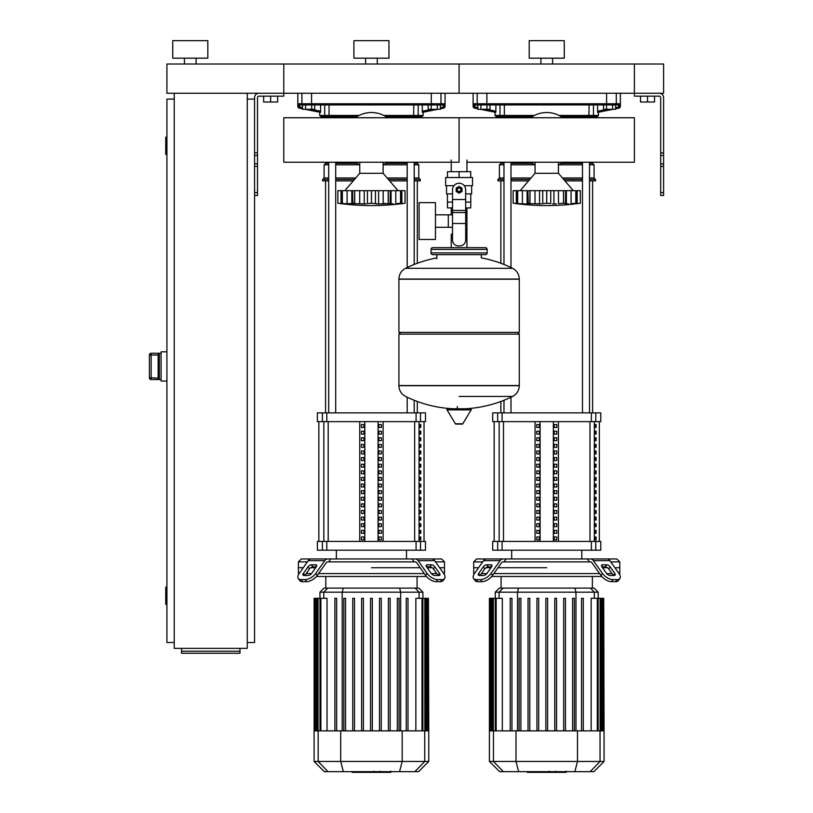 <?xml version="1.0" encoding="UTF-8"?>
<svg xmlns="http://www.w3.org/2000/svg" width="813" height="813" viewBox="0 0 813 813"><rect width="100%" height="100%" fill="white"/><g stroke="black" fill="none" stroke-linecap="round" stroke-linejoin="round"><path stroke-width="1.22" d="M663.601 192.579L663.601 97.621A4.38 4.38 0 0 0 659.221 93.241L634.394 93.241L663.601 93.241L663.601 64.024L634.394 64.024L634.394 96.158L659.221 96.158A1.463 1.463 0 0 1 660.684 97.621L660.684 195.496L663.601 195.496L663.601 192.579L660.684 192.579M640.522 96.158L640.522 102.001L654.546 102.001L654.546 96.158M647.534 96.158L647.534 102.001M254.571 192.579L254.571 97.621A4.38 4.38 0 0 1 258.961 93.241L634.394 93.241L634.394 64.024L459.091 64.024L459.091 93.241L459.091 64.024L283.788 64.024L283.788 96.158L258.961 96.158A1.463 1.463 0 0 0 257.497 97.621L257.497 195.496L254.571 195.496L254.571 192.579L257.497 192.579M277.66 96.158L277.66 102.001L263.636 102.001L263.636 96.158M270.648 96.158L270.648 102.001M612.596 109.308L615.624 109.308L615.624 104.928L612.596 104.928L612.596 109.308L606.518 109.308L606.518 104.928L603.48 104.928L603.48 109.308L606.518 109.308M437.292 109.308L440.331 109.308L440.331 104.928L437.292 104.928L437.292 109.308L431.215 109.308L431.215 104.928L428.187 104.928L428.187 109.308L431.215 109.308M486.957 109.308L489.995 109.308L489.995 104.928L486.957 104.928L486.957 109.308L480.89 109.308L480.89 104.928L477.851 104.928L477.851 109.308L480.89 109.308M311.664 109.308L314.692 109.308L314.692 104.928L311.664 104.928L311.664 109.308L305.586 109.308L305.586 104.928L302.548 104.928L302.548 109.308L305.586 109.308M166.919 604.526L166.34 604.526L166.34 586.996L166.919 586.996M166.34 586.996A0.579 0.579 0 0 0 165.75 587.586L165.75 603.947A0.579 0.579 0 0 0 166.34 604.526M166.919 154.592L166.34 154.592L166.34 137.062L166.919 137.062M166.34 137.062A0.579 0.579 0 0 0 165.75 137.651L165.75 154.013A0.579 0.579 0 0 0 166.34 154.592M174.226 99.084L166.919 99.084L166.919 642.514L174.226 642.514M247.274 99.084L254.571 99.084M247.274 642.514L254.571 642.514L254.571 195.496M174.226 93.241L174.226 648.357L247.274 648.357L247.274 93.241M239.967 651.233L239.967 653.266L181.533 653.266L181.533 651.233L239.967 651.233L239.967 648.357M181.533 648.357L181.533 651.233M159.328 379.549L159.328 353.289L158.159 354.661L158.159 378.167L159.328 379.549L151.147 379.549L151.147 377.791L149.399 377.791L149.399 355.037L149.399 377.811A1.748 1.748 0 0 0 151.147 379.549L161.086 379.559M159.328 353.289L151.147 353.289A1.748 1.748 180 0 0 149.399 355.037L151.147 355.037L151.147 353.269L161.086 353.269M158.159 355.037L151.147 355.037L151.147 377.791L158.159 378.167L158.159 354.448M166.919 351.805L161.086 351.805L161.086 381.023L166.919 381.023M466.947 159.998L466.947 171.685M466.947 207.915L466.947 234.205L465.666 234.205L466.947 234.205L466.947 247.65M451.235 159.998L451.235 171.685M451.235 207.915L451.235 214.835M452.516 234.205L451.235 234.205L452.516 234.205M435.453 227.284L452.516 227.284M435.453 214.835L448.309 214.835L448.309 227.284L448.309 214.835L452.516 214.835M419.091 221.055L419.091 239.469L435.453 239.469L435.453 202.65L419.091 202.65L419.091 221.055M453.949 185.71L445.646 185.71L445.646 177.529L472.526 177.529L472.526 185.71L464.233 185.71M465.666 207.915L470.727 207.915L470.778 202.071L465.666 202.071M456.754 189.795A2.337 2.337 0 0 0 459.091 192.132A2.337 2.337 0 0 0 461.428 189.795A2.337 2.337 0 0 0 459.091 187.457A2.337 2.337 0 0 0 456.754 189.795M457.333 189.795A1.748 1.748 0 0 1 459.091 188.047A1.748 1.748 0 0 1 460.839 189.795A1.748 1.748 0 0 1 459.091 191.553A1.748 1.748 0 0 1 457.333 189.795M462.008 191.482L459.091 193.169L456.164 191.482L456.164 188.108L459.091 186.421L462.008 188.108L462.008 191.482M465.666 223.494L465.666 240.048A5.843 5.843 0 0 1 459.823 245.892L458.359 245.892A5.843 5.843 0 0 1 452.516 240.048L452.516 223.494L465.666 223.494L465.666 189.795A6.575 6.575 0 0 0 459.091 183.22A6.575 6.575 0 0 0 452.516 189.795L452.516 223.494M452.516 202.071L447.404 202.071L447.404 193.89M447.455 202.071L447.455 207.915L452.516 207.915M452.516 193.89L446.53 193.89L446.53 185.71M471.652 185.71L471.652 193.89L465.666 193.89M447.455 177.529L447.455 171.685L470.727 171.685L470.727 177.529M459.091 177.529L459.091 171.685M519.273 279.052L398.909 279.052L519.273 279.205L398.909 279.205L398.909 332.375L519.273 332.375L519.273 279.052C519.09 274.205 516.865 270.617 512.596 268.31L405.585 268.31L512.596 268.31A120.954 120.954 0 0 0 481.296 257.884L481.296 254.662L485.381 254.662A1.748 1.748 0 0 0 487.139 252.904L487.139 249.398A1.748 1.748 0 0 0 485.381 247.65L432.79 247.65A1.748 1.748 0 0 0 431.042 249.398L487.139 249.398M436.886 258.747L436.886 254.662L432.79 254.662L485.381 254.662M517.525 332.375L519.273 334.123L519.273 385.545L398.909 385.545L519.273 385.697C519.09 390.545 516.865 394.132 512.596 396.439L459.091 396.439M519.273 334.123L398.909 334.123L398.909 385.697L519.273 385.697M457.333 406.581L457.333 408.776M447.668 408.776A0.732 0.732 0 0 0 447.048 409.884L455.371 423.756A0.732 0.732 0 0 0 456.002 424.112L462.18 424.112A0.732 0.732 0 0 0 462.81 423.756L471.134 409.884A0.732 0.732 0 0 0 470.514 408.776L447.668 408.776M398.909 334.123L400.657 332.375M451.235 247.65L451.235 234.205M487.139 252.904L431.042 252.904A1.748 1.748 0 0 0 432.79 254.662M196.136 58.18L196.136 64.024M184.449 58.18L184.449 64.024M207.823 40.65L207.823 58.18L172.763 58.18L172.763 40.65L207.823 40.65M166.919 64.024L283.788 64.024L283.788 93.241L166.919 93.241L166.919 64.024M466.947 162.224L634.394 162.224L634.394 117.753L459.091 117.753L459.091 162.224L283.788 162.224L283.788 117.753L459.091 117.753L459.091 162.224M558.429 162.224L558.429 173.291L535.056 173.291L520.157 190.679M574.943 203.88L578.439 203.474M568.602 203.88L565.411 203.626L566.366 203.982L565.411 203.626L565.604 190.679L566.366 190.679L566.366 203.982M556.397 203.88L552.596 203.941M541.61 203.88L528.064 203.626L529.893 203.24L529.893 190.679L527.881 190.679L528.287 203.799M537.078 203.88L538.054 203.941M524.883 203.88L525.828 203.941M513.958 203.341L515.046 203.474M518.531 203.88L519.212 203.941M516.326 190.679L517.617 190.679L517.617 203.24L519.934 203.982L513.145 203.24L513.145 190.679L516.326 190.679L516.326 203.626M517.668 203.24L517.668 190.679L527.109 190.679L527.109 203.982L518.399 203.626M527.109 190.679L527.881 190.679M528.064 203.626L527.109 203.982M529.985 203.24L529.985 190.679L539.558 190.679L539.558 203.982M546.682 203.24L542.738 203.626L542.738 190.679L546.682 190.679L546.682 203.24L546.793 190.679L553.927 190.679L553.927 203.982M539.558 190.679L542.738 190.679M550.747 190.679L550.747 203.626L546.793 203.24M563.49 203.24L558.48 203.626L558.48 190.679L563.49 190.679L563.49 203.24L563.582 190.679L565.604 190.679M553.927 190.679L558.48 190.679M565.411 203.626L563.582 203.24M575.807 203.24L571.082 203.626L571.082 190.679L575.807 190.679L575.807 203.24L575.807 190.679M566.366 190.679L571.082 190.679M575.868 190.679L580.34 190.679L580.34 203.24L573.47 203.961M573.551 203.931L575.086 203.626M513.145 190.679L513.145 203.24A242.66 242.66 0 0 0 580.34 203.24L580.34 190.679L580.34 203.24M562.86 162.224A27.459 27.459 0 0 1 558.429 164.836M535.056 164.836A27.459 27.459 0 0 1 530.615 162.224M510.991 117.753L510.991 116.615L530.635 116.615L530.635 117.743A27.459 27.459 0 0 1 562.86 117.753L562.85 116.615M383.126 162.224L383.126 173.291L359.753 173.291L344.854 190.679M398.248 203.931L400.565 203.24L400.565 190.679L405.037 190.679L405.037 203.24L398.248 203.982L403.136 203.474M393.299 203.88L390.118 203.626L391.063 203.982L390.118 203.626L390.301 190.679L391.063 190.679L391.063 203.982M381.094 203.88L385.586 203.352M375.443 190.679L375.443 203.626L371.49 203.24L371.49 190.679L378.624 190.679L378.624 203.982L375.443 203.626L377.303 203.941M366.307 203.88L352.761 203.626L354.59 203.24L354.59 190.679L352.578 190.679L352.761 203.626L347.1 203.626L351.816 203.982L351.816 190.679L352.578 190.679M361.785 203.88L362.75 203.941M337.842 190.679L337.842 203.24L341.023 203.626L337.842 203.24L337.842 190.679L342.314 190.679L342.314 203.24L344.631 203.982L341.023 203.626L341.023 190.679M343.238 203.88L343.909 203.941M342.364 203.24L342.364 190.679L347.1 190.679L347.1 203.626L343.096 203.626M347.1 190.679L351.816 190.679M352.761 203.626L351.816 203.982M354.692 203.24L354.692 190.679L364.254 190.679L364.254 203.982M371.389 203.24L367.435 203.626L367.435 190.679L371.389 190.679L371.49 203.24M364.254 190.679L367.435 190.679M390.118 203.626L378.624 203.982M378.624 190.679L388.197 190.679L388.197 203.24M388.289 203.24L388.289 190.679L390.301 190.679M400.514 203.24L395.779 203.626L395.779 190.679L400.514 190.679L400.565 203.24L399.783 203.626M391.063 190.679L395.779 190.679M387.557 162.224A27.459 27.459 0 0 1 383.126 164.836M359.753 164.836A27.459 27.459 0 0 1 355.322 162.224M335.698 117.753L335.698 116.615L355.332 116.615L355.332 117.743A27.459 27.459 0 0 1 387.557 117.753L387.547 116.615M565.828 772.35L556.265 772.35M565.381 772.35L565.381 771.649M554.842 771.649L554.842 772.35L549.334 772.35L549.415 771.649M551.895 772.35L551.895 771.649M545.147 771.649L545.147 772.35L548.734 772.35L548.734 771.649M545.147 772.35L527.383 772.35L527.383 771.649M530.432 772.35L530.432 771.649M530.919 772.35L530.919 771.649M534.741 772.35L534.741 771.649M537.047 772.35L537.047 771.649M538.064 772.35L538.064 771.649M541.011 772.35L541.011 771.649M390.535 772.35L380.962 772.35M390.077 772.35L390.077 771.649M379.549 771.649L379.549 772.35L374.031 772.35L374.112 771.649M376.592 772.35L376.592 771.649M369.854 771.649L369.854 772.35L373.431 772.35L373.431 771.649M369.854 772.35L352.08 772.35L352.08 771.649M355.129 772.35L355.129 771.649M355.616 772.35L355.616 771.649M359.448 772.35L359.448 771.649M361.755 772.35L361.755 771.649M362.761 772.35L362.761 771.649M365.718 772.35L365.718 771.649M610.787 561.874L619.78 561.874L619.78 567.718L614.913 567.718L619.78 567.718L619.78 573.561L619.049 573.561M504.019 561.874L503.003 561.874A2.917 2.063 90 0 0 501.54 562.728L492.526 575.482L491.062 573.409L500.076 560.665A5.843 4.136 -90 0 1 503.003 558.948L506.113 558.948L504.019 561.874L589.455 561.874L587.362 558.948L616.864 558.948L619.78 561.874M546.743 567.718L498.013 567.718L546.743 567.718M602.524 567.718L607.474 567.718L602.524 567.718M602.524 564.791L606.65 564.791A2.917 1.463 -144.7 0 1 610.177 566.864L614.811 573.409A2.917 1.463 -144.7 0 1 615.126 575.096A2.917 1.463 -144.7 0 1 614.201 575.482L610.075 575.482A2.917 1.463 -144.7 0 1 606.549 573.409L601.915 566.864A2.917 1.463 -144.7 0 1 601.6 565.177A2.917 1.463 -144.7 0 1 602.524 564.791L601.549 566.173M614.811 573.409L613.348 575.482L608.713 568.927A2.917 1.463 35.3 0 0 605.187 566.864L601.915 566.864M486.824 564.791L490.961 564.791A2.917 1.463 144.7 0 1 491.885 565.177A2.917 1.463 144.7 0 1 491.56 566.864L488.288 566.864A2.917 1.463 -35.3 0 0 484.761 568.927L480.127 575.482L478.664 573.409L483.298 566.864A2.917 1.463 144.7 0 1 486.824 564.791L488.288 566.864M491.56 566.864L486.936 573.409A2.917 1.463 144.7 0 1 483.41 575.482L479.274 575.482A2.917 1.463 144.7 0 1 478.349 575.096A2.917 1.463 144.7 0 1 478.664 573.409M590.482 561.874A2.917 2.063 -90 0 1 591.935 562.728A2.917 2.063 -90 0 0 590.482 561.874L589.455 561.874M618.439 580.543L619.902 578.47A8.76 4.38 -144.7 0 1 617.128 579.608L615.665 581.681A8.76 4.38 35.3 0 0 618.439 580.543M619.902 578.47A8.76 4.38 -144.7 0 0 618.947 573.409L609.923 560.665A5.843 4.136 -90 0 0 607.006 558.948L590.482 558.948A5.843 4.136 90 0 1 593.399 560.665L602.413 573.409L600.959 575.482L591.935 562.728M600.959 575.482A8.76 4.38 35.3 0 0 611.539 581.681L612.992 579.608A8.76 4.38 -144.7 0 1 602.413 573.409M612.992 579.608L617.128 579.608M611.539 581.681L615.665 581.681M503.003 558.948L486.469 558.948A5.843 4.136 90 0 0 483.552 560.665L474.538 573.409A8.76 4.38 144.7 0 0 473.573 578.47L475.036 580.543A8.76 4.38 -35.3 0 0 477.81 581.681L481.946 581.681A8.76 4.38 -35.3 0 0 492.526 575.482M477.81 581.681L476.347 579.608A8.76 4.38 144.7 0 1 473.573 578.47L475.036 580.543M476.347 579.608L480.483 579.608L481.946 581.681M491.062 573.409A8.76 4.38 144.7 0 1 480.483 579.608M489.589 558.948L476.621 558.948L473.694 561.874L482.698 561.874M587.362 558.948L506.113 558.948M474.436 573.561L473.694 573.561L473.694 567.718L478.562 567.718L473.694 567.718L473.694 561.874M486.011 567.718L490.961 567.718L486.011 567.718M611.996 573.561L606.661 573.561M599.598 573.561L493.877 573.561M486.824 573.561L481.489 573.561M491.733 576.478L601.742 576.478M503.044 588.114L499.334 588.114L495.259 592.189L598.216 592.189L594.14 588.114L503.044 588.114L499.101 592.189L499.101 598.307M519.111 598.307L519.111 730.867L519.111 598.307L520.869 598.307L520.869 730.867M528.033 598.307L528.033 730.867L528.033 598.307L529.781 598.307L529.781 730.867M536.946 598.307L536.946 730.867L536.946 598.307L538.704 598.307L538.704 730.867M545.858 730.867L545.858 598.307L545.858 730.867M556.529 598.307L556.529 730.867L556.529 598.307L554.781 598.307L554.781 730.867M572.616 598.307L572.616 730.867L572.616 598.307L574.364 598.307L574.364 730.867L574.364 598.307M496.184 730.867L496.184 598.307L502.322 598.307L502.322 730.867M510.198 598.307L510.198 730.867L510.198 598.307L511.946 598.307L511.946 730.867M604.059 761.456L489.416 761.456L499.609 771.649L593.866 771.649L604.059 761.456L604.059 730.867L489.416 730.867L489.416 598.307L496.184 598.307M547.616 730.867L547.616 598.307L545.858 598.307M583.287 730.867L583.287 598.307L581.529 598.307L581.529 730.867L581.529 598.307M565.452 730.867L565.452 598.307L563.694 598.307L563.694 730.867M591.153 730.867L591.153 598.307L603.724 598.307L603.724 730.867M604.059 730.867L603.724 598.307M435.483 561.874L444.477 561.874L444.477 567.718L439.62 567.718L444.477 567.718L444.477 573.561L443.746 573.561M328.716 561.874L327.7 561.874A2.917 2.063 90 0 0 326.237 562.728L317.222 575.482L315.759 573.409L324.783 560.665A5.843 4.136 -90 0 1 327.7 558.948L330.82 558.948L328.716 561.874L414.163 561.874L412.069 558.948L441.561 558.948L444.477 561.874M371.439 567.718L420.169 567.718L371.439 567.718M427.221 567.718L432.17 567.718L427.221 567.718M427.221 564.791L431.347 564.791A2.917 1.463 -144.7 0 1 434.874 566.864L439.508 573.409A2.917 1.463 -144.7 0 1 439.833 575.096A2.917 1.463 -144.7 0 1 438.908 575.482L434.772 575.482A2.917 1.463 -144.7 0 1 431.246 573.409L426.612 566.864A2.917 1.463 -144.7 0 1 426.297 565.177A2.917 1.463 -144.7 0 1 427.221 564.791L426.246 566.173M439.508 573.409L438.055 575.482L433.42 568.927A2.917 1.463 35.3 0 0 429.894 566.864L426.612 566.864M311.531 564.791L315.657 564.791A2.917 1.463 144.7 0 1 316.582 565.177A2.917 1.463 144.7 0 1 316.267 566.864L312.985 566.864A2.917 1.463 -35.3 0 0 309.458 568.927L304.824 575.482L303.371 573.409L308.005 566.864A2.917 1.463 144.7 0 1 311.531 564.791L312.985 566.864M316.267 566.864L311.633 573.409A2.917 1.463 144.7 0 1 308.107 575.482L303.971 575.482A2.917 1.463 144.7 0 1 303.046 575.096A2.917 1.463 144.7 0 1 303.371 573.409M415.179 561.874A2.917 2.063 -90 0 1 416.642 562.728A2.917 2.063 -90 0 0 415.179 561.874L414.163 561.874M425.656 575.482A8.76 4.38 35.3 0 0 436.235 581.681L440.372 581.681A8.76 4.38 35.3 0 0 443.146 580.543L444.599 578.47A8.76 4.38 -144.7 0 0 443.644 573.409L434.63 560.665A5.843 4.136 -90 0 0 431.703 558.948L415.179 558.948A5.843 4.136 90 0 1 418.106 560.665L427.12 573.409L425.656 575.482L416.642 562.728M436.235 581.681L437.699 579.608A8.76 4.38 -144.7 0 1 427.12 573.409M437.699 579.608L441.825 579.608L440.372 581.681M444.599 578.47A8.76 4.38 -144.7 0 1 441.825 579.608M327.7 558.948L311.176 558.948A5.843 4.136 90 0 0 308.249 560.665L299.235 573.409A8.76 4.38 144.7 0 0 298.28 578.47L299.743 580.543A8.76 4.38 -35.3 0 0 302.517 581.681L306.643 581.681A8.76 4.38 -35.3 0 0 317.222 575.482M302.517 581.681L301.054 579.608A8.76 4.38 144.7 0 1 298.28 578.47L299.743 580.543M301.054 579.608L305.18 579.608L306.643 581.681M315.759 573.409A8.76 4.38 144.7 0 1 305.18 579.608M314.285 558.948L301.318 558.948L298.401 561.874L307.395 561.874M412.069 558.948L330.82 558.948M299.133 573.561L298.401 573.561L298.401 567.718L303.269 567.718L298.401 567.718L298.401 561.874M310.708 567.718L315.657 567.718L310.708 567.718M436.693 573.561L431.357 573.561M424.295 573.561L318.584 573.561M311.521 573.561L306.186 573.561M316.43 576.478L426.449 576.478M327.741 588.114L324.041 588.114L319.956 592.189L422.923 592.189L418.837 588.114L327.741 588.114L323.798 592.189L323.798 598.307M343.818 598.307L343.818 730.867L343.818 598.307L345.566 598.307L345.566 730.867M352.73 598.307L352.73 730.867L352.73 598.307L354.478 598.307L354.478 730.867M361.643 598.307L361.643 730.867L361.643 598.307L363.401 598.307L363.401 730.867M370.565 730.867L370.565 598.307L370.565 730.867M320.881 730.867L320.881 598.307L327.029 598.307L327.029 730.867M334.895 598.307L334.895 730.867L334.895 598.307L336.653 598.307L336.653 730.867M428.766 761.456L314.113 761.456L324.316 771.649L418.563 771.649L428.766 761.456L428.766 730.867L314.113 730.867L314.113 598.307L320.881 598.307M372.313 730.867L372.313 598.307L370.565 598.307M407.984 730.867L407.984 598.307L406.236 598.307L406.236 730.867M390.149 730.867L390.149 598.307L388.401 598.307L388.401 730.867M381.236 730.867L381.236 598.307L379.478 598.307L379.478 730.867M399.071 730.867L399.071 598.307L397.313 598.307L397.313 730.867M415.85 730.867L415.85 598.307L428.431 598.307L428.431 730.867M428.766 730.867L428.431 598.307M596.061 536.966L596.061 539.883L595.187 539.883L595.187 536.966L596.061 536.966M596.061 530.35L596.061 533.277L595.187 533.277L595.187 530.35L596.061 530.35M596.061 523.735L596.061 526.661L595.187 526.661L595.187 523.735L596.061 523.735M596.061 517.129L596.061 520.046L595.187 520.046L595.187 517.129L596.061 517.129M596.061 510.513L596.061 513.44L595.187 513.44L595.187 510.513L596.061 510.513M596.061 503.897L596.061 506.824L595.187 506.824L595.187 503.897L596.061 503.897M596.061 497.292L596.061 500.208L595.187 500.208L595.187 497.292L596.061 497.292M596.061 490.676L596.061 493.603L595.187 493.603L595.187 490.676L596.061 490.676M596.061 484.07L596.061 486.987L595.187 486.987L595.187 484.07L596.061 484.07M596.061 477.455L596.061 480.371L595.187 480.371L595.187 477.455L596.061 477.455M596.061 470.839L596.061 473.766L595.187 473.766L595.187 470.839L596.061 470.839M596.061 464.233L596.061 467.15L595.187 467.15L595.187 464.233L596.061 464.233M596.061 457.617L596.061 460.534L595.187 460.534L595.187 457.617L596.061 457.617M596.061 451.002L596.061 453.928L595.187 453.928L595.187 451.002L596.061 451.002M596.061 444.396L596.061 447.313L595.187 447.313L595.187 444.396L596.061 444.396M596.061 437.78L596.061 440.697L595.187 440.697L595.187 437.78L596.061 437.78M596.061 431.164L596.061 434.091L595.187 434.091L595.187 431.164L596.061 431.164M596.061 424.559L596.061 427.475L595.187 427.475L595.187 424.559L596.061 424.559M420.768 536.966L420.768 539.883L419.884 539.883L419.884 536.966L420.768 536.966M420.768 530.35L420.768 533.277L419.884 533.277L419.884 530.35L420.768 530.35M420.768 523.735L420.768 526.661L419.884 526.661L419.884 523.735L420.768 523.735M420.768 517.129L420.768 520.046L419.884 520.046L419.884 517.129L420.768 517.129M420.768 510.513L420.768 513.44L419.884 513.44L419.884 510.513L420.768 510.513M420.768 503.897L420.768 506.824L419.884 506.824L419.884 503.897L420.768 503.897M420.768 497.292L420.768 500.208L419.884 500.208L419.884 497.292L420.768 497.292M420.768 490.676L420.768 493.603L419.884 493.603L419.884 490.676L420.768 490.676M420.768 484.07L420.768 486.987L419.884 486.987L419.884 484.07L420.768 484.07M420.768 477.455L420.768 480.371L419.884 480.371L419.884 477.455L420.768 477.455M420.768 470.839L420.768 473.766L419.884 473.766L419.884 470.839L420.768 470.839M420.768 464.233L420.768 467.15L419.884 467.15L419.884 464.233L420.768 464.233M420.768 457.617L420.768 460.534L419.884 460.534L419.884 457.617L420.768 457.617M420.768 451.002L420.768 453.928L419.884 453.928L419.884 451.002L420.768 451.002M420.768 444.396L420.768 447.313L419.884 447.313L419.884 444.396L420.768 444.396M420.768 437.78L420.768 440.697L419.884 440.697L419.884 437.78L420.768 437.78M420.768 431.164L420.768 434.091L419.884 434.091L419.884 431.164L420.768 431.164M420.768 424.559L420.768 427.475L419.884 427.475L419.884 424.559L420.768 424.559M554.212 539.883L554.212 536.966L556.742 536.966L556.742 539.883L554.212 539.883L556.742 539.883M554.212 536.966L556.742 536.966M536.743 536.966L539.273 536.966L539.273 539.883L536.743 539.883L536.743 536.966L539.273 536.966M536.743 539.883L539.273 539.883M554.212 533.277L554.212 530.35L556.742 530.35L556.742 533.277L554.212 533.277L556.742 533.277M554.212 530.35L556.742 530.35M536.743 530.35L539.273 530.35L539.273 533.277L536.743 533.277L536.743 530.35L539.273 530.35M536.743 533.277L539.273 533.277M554.212 526.661L554.212 523.735L556.742 523.735L556.742 526.661L554.212 526.661L556.742 526.661M554.212 523.735L556.742 523.735M536.743 523.735L539.273 523.735L539.273 526.661L536.743 526.661L536.743 523.735L539.273 523.735M536.743 526.661L539.273 526.661M554.212 520.046L554.212 517.129L556.742 517.129L556.742 520.046L554.212 520.046L556.742 520.046M554.212 517.129L556.742 517.129M536.743 517.129L539.273 517.129L539.273 520.046L536.743 520.046L536.743 517.129L539.273 517.129M536.743 520.046L539.273 520.046M554.212 513.44L554.212 510.513L556.742 510.513L556.742 513.44L554.212 513.44L556.742 513.44M554.212 510.513L556.742 510.513M536.743 510.513L539.273 510.513L539.273 513.44L536.743 513.44L536.743 510.513L539.273 510.513M536.743 513.44L539.273 513.44M554.212 506.824L554.212 503.897L556.742 503.897L556.742 506.824L554.212 506.824L556.742 506.824M554.212 503.897L556.742 503.897M536.743 503.897L539.273 503.897L539.273 506.824L536.743 506.824L536.743 503.897L539.273 503.897M536.743 506.824L539.273 506.824M554.212 500.208L554.212 497.292L556.742 497.292L556.742 500.208L554.212 500.208L556.742 500.208M554.212 497.292L556.742 497.292M536.743 497.292L539.273 497.292L539.273 500.208L536.743 500.208L536.743 497.292L539.273 497.292M536.743 500.208L539.273 500.208M554.212 493.603L554.212 490.676L556.742 490.676L556.742 493.603L554.212 493.603L556.742 493.603M554.212 490.676L556.742 490.676M536.743 490.676L539.273 490.676L539.273 493.603L536.743 493.603L536.743 490.676L539.273 490.676M536.743 493.603L539.273 493.603M554.212 486.987L554.212 484.07L556.742 484.07L556.742 486.987L554.212 486.987L556.742 486.987M554.212 484.07L556.742 484.07M536.743 484.07L539.273 484.07L539.273 486.987L536.743 486.987L536.743 484.07L539.273 484.07M536.743 486.987L539.273 486.987M554.212 480.371L554.212 477.455L556.742 477.455L556.742 480.371L554.212 480.371L556.742 480.371M554.212 477.455L556.742 477.455M536.743 477.455L539.273 477.455L539.273 480.371L536.743 480.371L536.743 477.455L539.273 477.455M536.743 480.371L539.273 480.371M554.212 473.766L554.212 470.839L556.742 470.839L556.742 473.766L554.212 473.766L556.742 473.766M554.212 470.839L556.742 470.839M536.743 470.839L539.273 470.839L539.273 473.766L536.743 473.766L536.743 470.839L539.273 470.839M536.743 473.766L539.273 473.766M554.212 467.15L554.212 464.233L556.742 464.233L556.742 467.15L554.212 467.15L556.742 467.15M554.212 464.233L556.742 464.233M536.743 464.233L539.273 464.233L539.273 467.15L536.743 467.15L536.743 464.233L539.273 464.233M536.743 467.15L539.273 467.15M554.212 460.534L554.212 457.617L556.742 457.617L556.742 460.534L554.212 460.534L556.742 460.534M554.212 457.617L556.742 457.617M536.743 457.617L539.273 457.617L539.273 460.534L536.743 460.534L536.743 457.617L539.273 457.617M536.743 460.534L539.273 460.534M554.212 453.928L554.212 451.002L556.742 451.002L556.742 453.928L554.212 453.928L556.742 453.928M554.212 451.002L556.742 451.002M536.743 451.002L539.273 451.002L539.273 453.928L536.743 453.928L536.743 451.002L539.273 451.002M536.743 453.928L539.273 453.928M554.212 447.313L554.212 444.396L556.742 444.396L556.742 447.313L554.212 447.313L556.742 447.313M554.212 444.396L556.742 444.396M536.743 444.396L539.273 444.396L539.273 447.313L536.743 447.313L536.743 444.396L539.273 444.396M536.743 447.313L539.273 447.313M554.212 440.697L554.212 437.78L556.742 437.78L556.742 440.697L554.212 440.697L556.742 440.697M554.212 437.78L556.742 437.78M536.743 437.78L539.273 437.78L539.273 440.697L536.743 440.697L536.743 437.78L539.273 437.78M536.743 440.697L539.273 440.697M554.212 434.091L554.212 431.164L556.742 431.164L556.742 434.091L554.212 434.091L556.742 434.091M554.212 431.164L556.742 431.164M536.743 431.164L539.273 431.164L539.273 434.091L536.743 434.091L536.743 431.164L539.273 431.164M536.743 434.091L539.273 434.091M554.212 427.475L554.212 424.559L556.742 424.559L556.742 427.475L554.212 427.475L556.742 427.475M536.743 427.475L536.743 424.559L539.273 424.559L539.273 427.475L536.743 427.475L539.273 427.475M554.212 424.559L556.742 424.559M536.743 424.559L539.273 424.559M553.368 421.632L553.368 541.417M540.117 421.632L540.117 541.417M535.056 421.632L535.056 541.417M558.429 421.632L558.429 541.417M497.688 412.872L492.688 412.872L492.688 421.632L600.787 421.632L600.787 412.872L497.688 412.872L497.688 421.632M497.688 541.417L492.688 541.417L492.688 550.188L502.099 550.188L502.099 541.417L497.688 541.417L497.688 550.188M591.386 541.417L591.386 550.188L600.787 550.188L600.787 541.417L502.099 541.417M591.386 550.188L502.099 550.188M378.909 539.883L378.909 536.966L381.439 536.966L381.439 539.883L378.909 539.883L381.439 539.883M378.909 536.966L381.439 536.966M361.439 536.966L363.97 536.966L363.97 539.883L361.439 539.883L361.439 536.966L363.97 536.966M361.439 539.883L363.97 539.883M378.909 533.277L378.909 530.35L381.439 530.35L381.439 533.277L378.909 533.277L381.439 533.277M378.909 530.35L381.439 530.35M361.439 530.35L363.97 530.35L363.97 533.277L361.439 533.277L361.439 530.35L363.97 530.35M361.439 533.277L363.97 533.277M378.909 526.661L378.909 523.735L381.439 523.735L381.439 526.661L378.909 526.661L381.439 526.661M378.909 523.735L381.439 523.735M361.439 523.735L363.97 523.735L363.97 526.661L361.439 526.661L361.439 523.735L363.97 523.735M361.439 526.661L363.97 526.661M378.909 520.046L378.909 517.129L381.439 517.129L381.439 520.046L378.909 520.046L381.439 520.046M378.909 517.129L381.439 517.129M361.439 517.129L363.97 517.129L363.97 520.046L361.439 520.046L361.439 517.129L363.97 517.129M361.439 520.046L363.97 520.046M378.909 513.44L378.909 510.513L381.439 510.513L381.439 513.44L378.909 513.44L381.439 513.44M378.909 510.513L381.439 510.513M361.439 510.513L363.97 510.513L363.97 513.44L361.439 513.44L361.439 510.513L363.97 510.513M361.439 513.44L363.97 513.44M378.909 506.824L378.909 503.897L381.439 503.897L381.439 506.824L378.909 506.824L381.439 506.824M378.909 503.897L381.439 503.897M361.439 503.897L363.97 503.897L363.97 506.824L361.439 506.824L361.439 503.897L363.97 503.897M361.439 506.824L363.97 506.824M378.909 500.208L378.909 497.292L381.439 497.292L381.439 500.208L378.909 500.208L381.439 500.208M378.909 497.292L381.439 497.292M361.439 497.292L363.97 497.292L363.97 500.208L361.439 500.208L361.439 497.292L363.97 497.292M361.439 500.208L363.97 500.208M378.909 493.603L378.909 490.676L381.439 490.676L381.439 493.603L378.909 493.603L381.439 493.603M378.909 490.676L381.439 490.676M361.439 490.676L363.97 490.676L363.97 493.603L361.439 493.603L361.439 490.676L363.97 490.676M361.439 493.603L363.97 493.603M378.909 486.987L378.909 484.07L381.439 484.07L381.439 486.987L378.909 486.987L381.439 486.987M378.909 484.07L381.439 484.07M361.439 484.07L363.97 484.07L363.97 486.987L361.439 486.987L361.439 484.07L363.97 484.07M361.439 486.987L363.97 486.987M378.909 480.371L378.909 477.455L381.439 477.455L381.439 480.371L378.909 480.371L381.439 480.371M378.909 477.455L381.439 477.455M361.439 477.455L363.97 477.455L363.97 480.371L361.439 480.371L361.439 477.455L363.97 477.455M361.439 480.371L363.97 480.371M378.909 473.766L378.909 470.839L381.439 470.839L381.439 473.766L378.909 473.766L381.439 473.766M378.909 470.839L381.439 470.839M361.439 470.839L363.97 470.839L363.97 473.766L361.439 473.766L361.439 470.839L363.97 470.839M361.439 473.766L363.97 473.766M378.909 467.15L378.909 464.233L381.439 464.233L381.439 467.15L378.909 467.15L381.439 467.15M378.909 464.233L381.439 464.233M361.439 464.233L363.97 464.233L363.97 467.15L361.439 467.15L361.439 464.233L363.97 464.233M361.439 467.15L363.97 467.15M378.909 460.534L378.909 457.617L381.439 457.617L381.439 460.534L378.909 460.534L381.439 460.534M378.909 457.617L381.439 457.617M361.439 457.617L363.97 457.617L363.97 460.534L361.439 460.534L361.439 457.617L363.97 457.617M361.439 460.534L363.97 460.534M378.909 453.928L378.909 451.002L381.439 451.002L381.439 453.928L378.909 453.928L381.439 453.928M378.909 451.002L381.439 451.002M361.439 451.002L363.97 451.002L363.97 453.928L361.439 453.928L361.439 451.002L363.97 451.002M361.439 453.928L363.97 453.928M378.909 447.313L378.909 444.396L381.439 444.396L381.439 447.313L378.909 447.313L381.439 447.313M378.909 444.396L381.439 444.396M361.439 444.396L363.97 444.396L363.97 447.313L361.439 447.313L361.439 444.396L363.97 444.396M361.439 447.313L363.97 447.313M378.909 440.697L378.909 437.78L381.439 437.78L381.439 440.697L378.909 440.697L381.439 440.697M378.909 437.78L381.439 437.78M361.439 437.78L363.97 437.78L363.97 440.697L361.439 440.697L361.439 437.78L363.97 437.78M361.439 440.697L363.97 440.697M378.909 434.091L378.909 431.164L381.439 431.164L381.439 434.091L378.909 434.091L381.439 434.091M378.909 431.164L381.439 431.164M361.439 431.164L363.97 431.164L363.97 434.091L361.439 434.091L361.439 431.164L363.97 431.164M361.439 434.091L363.97 434.091M378.909 427.475L378.909 424.559L381.439 424.559L381.439 427.475L378.909 427.475L381.439 427.475M361.439 427.475L361.439 424.559L363.97 424.559L363.97 427.475L361.439 427.475L363.97 427.475M378.909 424.559L381.439 424.559M361.439 424.559L363.97 424.559M378.065 421.632L378.065 541.417M364.813 421.632L364.813 541.417M359.753 421.632L359.753 541.417M383.126 421.632L383.126 541.417M322.395 412.872L317.385 412.872L317.385 421.632L425.494 421.632L425.494 412.872L322.395 412.872L322.395 421.632M322.395 541.417L317.385 541.417L317.385 550.188L326.796 550.188L326.796 541.417L322.395 541.417L322.395 550.188M416.083 541.417L416.083 550.188L425.494 550.188L425.494 541.417L326.796 541.417M416.083 550.188L326.796 550.188M500.869 412.872L500.869 401.48M500.869 263.27L500.869 180.893M592.606 412.872L592.606 180.893M507.485 116.615L500.869 116.615L500.869 117.753M561.163 116.615L588.866 116.615L582.484 116.615L582.484 117.753M582.484 162.224L582.484 412.872M589.496 116.615L589.496 117.753M589.496 162.224L589.496 412.872M325.566 412.872L325.566 180.893M417.313 412.872L417.313 401.48M417.313 263.27L417.313 180.893M332.192 116.615L325.566 116.615L325.566 117.753M385.86 116.615L413.573 116.615L407.191 116.615L407.191 117.753M407.191 162.224L407.191 267.528M407.191 397.222L407.191 412.872M414.203 116.615L414.203 117.753M414.203 162.224L414.203 264.469M414.203 400.281L414.203 412.872M503.979 177.966L499.406 177.966L499.406 164.815L500.869 163.362L503.979 163.362M510.991 163.362L532.322 163.362M499.406 164.815L503.979 164.815M510.991 164.815L535.015 164.815M510.991 177.966L531.041 177.966M499.406 177.966L497.952 179.429L503.979 179.429M510.991 179.429L529.791 179.429M497.952 179.429L497.952 180.893L503.979 180.893M510.991 180.893L528.541 180.893M592.901 117.753L592.901 116.615M592.24 117.753L592.24 116.615M561.163 163.362L582.484 163.362M589.496 163.362L592.606 163.362L592.606 162.224M564.933 180.893L582.484 180.893M589.496 180.893L595.533 180.893L595.533 179.429L589.496 179.429M563.683 179.429L582.484 179.429M562.433 177.966L582.484 177.966M589.496 177.966L594.069 177.966L595.533 179.429M558.47 164.815L582.484 164.815M589.496 164.815L594.069 164.815L594.069 177.966M328.686 177.966L324.113 177.966L324.113 164.815L325.566 163.362L328.686 163.362M335.698 163.362L357.019 163.362M324.113 164.815L328.686 164.815M335.698 164.815L359.712 164.815M335.698 177.966L355.748 177.966M324.113 177.966L322.649 179.429L328.686 179.429M335.698 179.429L354.498 179.429M322.649 179.429L322.649 180.893L328.686 180.893M335.698 180.893L353.238 180.893M417.597 117.753L417.597 116.615M416.937 117.753L416.937 116.615M385.86 163.362L407.191 163.362M414.203 163.362L417.313 163.362L417.313 162.224M389.64 180.893L407.191 180.893M414.203 180.893L420.23 180.893L420.23 179.429L414.203 179.429M388.39 179.429L407.191 179.429M387.13 177.966L407.191 177.966M414.203 177.966L418.766 177.966L420.23 179.429M383.167 164.815L407.191 164.815M414.203 164.815L418.766 164.815L418.766 177.966M478.339 104.928A1.169 1.148 -90 0 1 477.19 103.759L473.827 103.759L475.087 104.928L618.49 104.918L618.713 108.18A1.169 1.169 -101.3 0 0 619.648 107.031L619.648 103.759L618.49 104.918M475.087 104.928L477.851 104.928M489.995 104.928L495.93 104.928L495.818 112.387L480.422 109.308L495.818 112.387M607.098 109.308L597.545 111.218L597.657 112.387L597.545 104.928L603.48 104.928M615.624 104.928L618.388 104.928M620.37 93.241L620.37 106.889L615.624 107.601M598.449 112.235L613.063 109.308L598.449 112.235L598.449 115.446L559.07 115.446M618.713 108.18L615.624 108.8L619.425 108.038L620.37 106.889M473.827 103.759L473.827 107.031A1.169 1.169 101.3 0 0 474.762 108.18L474.995 107.031L473.115 106.889L474.05 108.038L477.851 108.8L474.762 108.18M495.859 112.336L495.93 111.218L486.377 109.308M500.005 104.928L500.005 115.446L495.026 115.446L496.194 116.615L532.322 116.615M589.14 104.928L588.866 116.615L597.281 116.615L598.449 115.446M303.036 104.928A1.169 1.148 -90 0 1 301.887 103.759L298.523 103.759L299.794 104.928L443.187 104.918L443.42 108.18A1.169 1.169 -101.3 0 0 444.355 107.031L444.355 103.759L443.187 104.918M299.794 104.928L302.548 104.928M314.692 104.928L320.637 104.928L320.525 112.387L320.637 111.218L311.074 109.308M422.354 112.387L437.76 109.308L422.354 112.387L422.242 104.928L428.187 104.928M440.331 104.928L443.085 104.928M445.067 93.241L445.067 106.889L440.331 107.601M443.42 108.18L440.331 108.8L444.122 108.038L445.067 106.889M298.523 103.759L298.523 107.031A1.169 1.169 101.3 0 0 299.458 108.18L299.692 107.031L297.812 106.889L298.757 108.038L302.548 108.8M305.119 109.308L320.525 112.387L319.722 112.235L319.722 115.446L320.891 116.615L357.019 116.615M413.837 104.928L413.573 116.615L421.988 116.615L423.156 115.446L383.766 115.446M552.586 58.18L552.586 64.024M540.899 58.18L540.899 64.024M564.273 40.65L564.273 58.18L529.212 58.18L529.212 40.65L564.273 40.65M377.283 58.18L377.283 64.024M365.596 58.18L365.596 64.024M388.97 40.65L388.97 58.18L353.909 58.18L353.909 40.65L388.97 40.65M663.601 152.905L660.684 152.905M663.601 155.435L660.684 155.435M663.601 163.87L660.684 163.87M663.601 166.401L660.684 166.401M254.571 152.905L257.497 152.905M254.571 155.435L257.497 155.435M254.571 163.87L257.497 163.87M254.571 166.401L257.497 166.401M452.516 199.51L465.666 199.51M452.516 210.455L465.666 210.455M452.516 212.539L465.666 212.539M455.371 423.756L462.81 423.756M447.048 409.884L471.134 409.884M522.403 190.679L522.403 203.626M535.005 190.679L535.005 203.626M577.159 190.679L577.159 203.626M359.702 190.679L359.702 203.626M383.177 190.679L383.177 203.626M401.856 190.679L401.856 203.626M555.818 772.35L555.818 771.649M558.053 772.35L558.053 771.649M561.986 772.35L561.986 771.649M546.936 772.35L546.936 771.649M544.923 772.35L544.923 771.649M380.514 772.35L380.514 771.649M382.75 772.35L382.75 771.649M386.683 772.35L386.683 771.649M371.643 772.35L371.643 771.649M369.63 772.35L369.63 771.649M605.187 566.864L606.65 564.791M608.713 568.927L610.177 566.864M491.936 566.173L490.961 564.791M484.761 568.927L483.298 566.864M593.399 560.665L609.923 560.665M483.552 560.665L500.076 560.665M517.505 730.867L517.505 592.189L518.562 588.114M575.97 730.867L575.97 592.189L574.923 588.114M590.441 588.114L594.374 592.189L594.374 598.307M493.359 730.867L493.359 598.307M490.625 730.867L490.625 598.307M491.652 730.867L491.652 598.307M600.116 730.867L600.116 598.307M597.301 730.867L597.301 598.307M602.85 730.867L602.85 598.307M601.833 730.867L601.833 598.307M600.024 730.867L600.024 761.456L590.177 771.649M577.484 730.867L577.484 761.456L574.852 771.649M503.308 771.649L493.461 761.456L493.461 730.867M515.991 730.867L515.991 761.456L518.633 771.649M429.894 566.864L431.347 564.791M433.42 568.927L434.874 566.864M316.633 566.173L315.657 564.791M309.458 568.927L308.005 566.864M418.106 560.665L434.63 560.665M308.249 560.665L324.783 560.665M342.202 730.867L342.202 592.189L343.259 588.114M400.677 730.867L400.677 592.189L399.62 588.114M415.138 588.114L419.081 592.189L419.081 598.307M318.066 730.867L318.066 598.307M315.332 730.867L315.332 598.307M316.348 730.867L316.348 598.307M424.823 730.867L424.823 598.307M421.998 730.867L421.998 598.307M427.547 730.867L427.547 598.307M426.53 730.867L426.53 598.307M424.721 730.867L424.721 761.456L414.874 771.649M402.181 730.867L402.181 761.456L399.549 771.649M328.005 771.649L318.157 761.456L318.157 730.867M340.698 730.867L340.698 761.456L343.33 771.649M594.344 541.417L594.344 421.632M589.984 421.632L589.984 541.417M503.501 541.417L503.501 421.632M499.141 421.632L499.141 541.417M419.041 541.417L419.041 421.632M414.681 421.632L414.681 541.417M328.198 541.417L328.198 421.632M323.838 421.632L323.838 541.417M595.787 550.188L595.787 541.417M595.787 421.632L595.787 412.872M591.386 412.872L591.386 421.632M502.099 421.632L502.099 412.872M420.494 550.188L420.494 541.417M420.494 421.632L420.494 412.872M416.083 412.872L416.083 421.632M326.796 421.632L326.796 412.872M487.058 104.928L486.885 103.759L477.19 103.759L477.19 93.241M606.427 104.928L606.6 103.759L486.885 103.759L486.885 93.241M615.146 104.928A1.169 1.148 -90 0 0 616.284 103.759L606.6 103.759L606.6 93.241M619.648 103.759L616.284 103.759L616.284 93.241M592.331 116.615A1.169 1.138 -90 0 0 593.47 115.446L593.47 104.928M534.415 115.446L504.334 115.446L504.334 104.928M504.609 116.615L504.334 115.446L500.005 115.446A1.169 1.138 -90 0 0 501.143 116.615M477.851 107.601L474.995 107.031L474.995 104.918M311.755 104.928L311.582 103.759L301.887 103.759L301.887 93.241M431.124 104.928L431.297 103.759L311.582 103.759L311.582 93.241M439.843 104.928A1.169 1.148 -90 0 0 440.992 103.759L431.297 103.759L431.297 93.241M444.355 103.759L440.992 103.759L440.992 93.241M431.805 109.308L422.242 111.218M417.039 116.615A1.169 1.138 -90 0 0 418.177 115.446L418.177 104.928M359.112 115.446L329.041 115.446L329.041 104.928M324.712 104.928L324.712 115.446L319.722 115.446M329.306 116.615L329.041 115.446L324.712 115.446A1.169 1.138 -90 0 0 325.84 116.615M302.548 107.601L299.692 107.031L299.692 104.918M151.147 379.559L149.399 377.811M151.147 353.269L149.399 355.017M470.778 193.89L470.778 202.071M398.909 385.697C399.092 390.545 401.317 394.132 405.585 396.439A120.954 120.954 0 0 0 453.146 408.776M465.036 408.776A120.954 120.954 0 0 0 512.596 396.439M398.909 279.052C399.092 274.205 401.317 270.617 405.585 268.31A120.954 120.954 0 0 1 436.886 257.884M431.042 252.904L431.042 249.398M535.056 162.224L535.056 173.291M517.088 190.679L517.088 203.311M576.397 190.679L576.397 203.311M558.429 173.291L573.328 190.679M359.753 162.224L359.753 173.291M341.785 190.679L341.785 203.311M337.842 203.24A242.66 242.66 0 0 0 405.037 203.24L405.037 190.679M401.094 190.679L401.094 203.311M383.126 173.291L398.024 190.679M566.092 771.171L566.092 772.35M555.543 771.171L555.543 772.35M549.334 771.171L549.334 772.35M390.799 771.171L390.799 772.35M380.25 771.171L380.25 772.35M374.031 771.171L374.031 772.35M592.372 576.478L592.372 588.114M495.259 598.307L495.259 592.189M501.103 576.478L501.103 588.114M492.485 730.867L492.485 598.307M495.3 730.867L495.3 598.307M489.751 730.867L489.751 598.307M490.767 730.867L490.767 598.307M600.99 598.307L600.99 730.867M598.175 598.307L598.175 730.867M602.707 598.307L602.707 730.867M598.216 598.307L598.216 592.189M489.416 761.456L489.416 730.867M417.079 576.478L417.079 588.114M319.956 598.307L319.956 592.189M325.8 576.478L325.8 588.114M317.182 730.867L317.182 598.307M320.007 730.867L320.007 598.307M314.458 730.867L314.458 598.307M315.474 730.867L315.474 598.307M425.697 598.307L425.697 730.867M422.872 598.307L422.872 730.867M427.414 598.307L427.414 730.867M422.923 598.307L422.923 592.189M314.113 761.456L314.113 730.867M599.333 421.632L599.333 541.417M494.152 421.632L494.152 541.417M424.03 421.632L424.03 541.417M318.848 421.632L318.848 541.417M511.682 550.188L511.682 558.948M581.803 550.188L581.803 558.948M336.379 550.188L336.379 558.948M406.5 550.188L406.5 558.948M510.991 412.872L510.991 397.222M510.991 267.528L510.991 162.224M503.979 412.872L503.979 400.281M503.979 264.469L503.979 162.224M503.979 117.753L503.979 116.615M335.698 412.872L335.698 162.224M328.686 412.872L328.686 162.224M328.686 117.753L328.686 116.615M500.869 163.362L500.869 162.224M592.606 163.362L594.069 164.815M325.566 163.362L325.566 162.224M417.313 163.362L418.766 164.815M473.115 93.241L473.115 106.889M495.026 112.235L495.026 115.446M423.156 112.235L423.156 115.446M297.812 93.241L297.812 106.889"/></g></svg>
